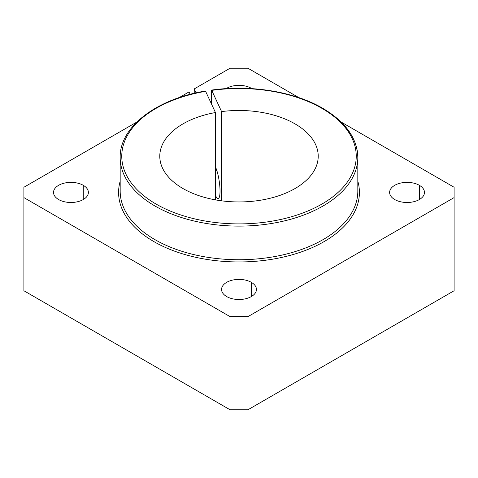 <?xml version="1.0" encoding="UTF-8"?>
<svg xmlns="http://www.w3.org/2000/svg" width="478" height="478" viewBox="0 0 478 478"><rect width="100%" height="100%" fill="white"/><g stroke="black" fill="none" stroke-linecap="round" stroke-linejoin="round"><path stroke-width="0.72" d="M215.453 112.539A79.217 45.739 0 0 0 159.783 156.21A79.217 45.739 0 0 0 239 201.943A79.217 45.739 0 0 0 318.217 156.21A79.217 45.739 0 0 0 295.016 123.868L295.016 188.547L295.016 123.868A79.217 45.739 180 0 1 285.3 193.321A79.217 45.739 180 0 1 168.125 176.633A79.217 45.739 180 0 1 215.453 112.539L215.453 199.876L215.453 112.539L205.606 91.322L215.453 112.539M120.175 181.192A120.414 69.519 0 0 0 239 261.95A120.414 69.519 0 0 0 357.825 181.192A120.414 69.519 180 0 1 239 261.95A120.414 69.519 180 0 1 120.175 181.192M357.825 191.134A118.825 68.605 180 0 1 239 259.739A118.825 68.605 180 0 1 120.175 191.134A118.825 68.605 0 0 0 239 259.739A118.825 68.605 0 0 0 357.825 191.134L357.825 157.501A118.825 68.605 180 0 1 239 226.106A118.825 68.605 180 0 1 120.175 157.501A118.825 68.605 0 0 0 239 226.106A118.825 68.605 0 0 0 357.825 157.501A118.825 68.605 180 0 0 323.02 108.99A1.583 0.914 -60 0 0 322.698 108.267A1.583 0.914 120 0 0 321.903 108.345A1.583 0.914 -60 0 1 322.698 108.267C294.269 91.585 250.675 84.492 211.485 90.103M211.318 90.784L211.318 103.63L211.318 90.784L211.73 90.378A117.241 67.691 180 0 1 321.903 108.345A117.241 67.691 0 0 0 211.73 90.378L211.318 90.784L211.73 90.378L221.577 111.589L211.73 90.378M247.963 68.24L298.852 97.62L247.963 68.24L230.038 68.24L194.235 88.914L194.235 93.312L194.235 88.914L196.082 92.887L194.235 88.914L230.038 68.24L247.963 68.24M341.173 122.057L454.1 187.256L341.173 122.057M221.577 200.826L221.577 111.589A79.217 45.739 180 0 1 295.016 123.868A79.217 45.739 0 0 0 221.577 111.589L221.577 200.826M215.453 166.965A17.429 3.681 81.2 0 1 220.029 191.063A17.429 3.681 81.2 0 1 215.453 195.424A17.429 3.681 -98.8 0 0 218.183 198.561A17.429 3.681 -98.8 0 0 219.796 186.032A17.429 3.681 -98.8 0 0 215.453 166.965M189.061 91.901L190.184 94.321L189.061 91.901L179.148 97.62L189.061 91.901M205.193 91.734L205.606 91.322A117.241 67.691 0 0 0 133.655 185.918A117.241 67.691 0 0 0 307.109 211.306A117.241 67.691 0 0 0 321.903 108.345A117.241 67.691 180 0 1 307.109 211.306A117.241 67.691 180 0 1 133.655 185.918A117.241 67.691 180 0 1 205.606 91.322L205.193 91.734M136.828 122.057L23.9 187.256L23.9 197.605L230.038 316.615L247.963 316.615L454.1 197.605L454.1 187.256L454.1 290.744L247.963 409.76L230.038 409.76L23.9 290.744L23.9 187.256L136.828 122.057M251.32 88.293A17.429 10.062 180 0 1 251.888 88.633A17.429 10.062 0 0 0 251.32 88.293A17.429 10.062 0 0 0 226.112 88.633A17.429 10.062 180 0 1 251.32 88.293L251.32 88.597L251.32 88.293M419.373 185.315A17.429 10.062 180 0 1 411.558 202.146A17.429 10.062 180 0 1 390.215 189.826A17.429 10.062 180 0 1 419.373 185.315A17.429 10.062 0 0 0 400.379 183.134A17.429 10.062 0 0 0 389.618 192.431A17.429 10.062 0 0 0 407.047 202.493A17.429 10.062 0 0 0 424.476 192.431A17.429 10.062 0 0 0 419.373 185.315L419.373 199.547L419.373 185.315M83.28 185.315A17.429 10.062 180 0 1 75.464 202.146A17.429 10.062 180 0 1 54.122 189.826A17.429 10.062 180 0 1 83.28 185.315A17.429 10.062 0 0 0 64.285 183.134A17.429 10.062 0 0 0 53.524 192.431A17.429 10.062 0 0 0 70.953 202.493A17.429 10.062 0 0 0 88.382 192.431A17.429 10.062 0 0 0 83.28 185.315L83.28 199.547L83.28 185.315M251.326 282.337A17.429 10.062 180 0 1 243.511 299.168A17.429 10.062 180 0 1 222.168 286.848A17.429 10.062 180 0 1 251.326 282.337A17.429 10.062 0 0 0 232.332 280.156A17.429 10.062 0 0 0 221.571 289.453A17.429 10.062 0 0 0 239 299.515A17.429 10.062 0 0 0 256.429 289.453A17.429 10.062 0 0 0 251.326 282.337L251.326 296.563L251.326 282.337M23.9 290.744L230.038 409.76L230.038 316.615L23.9 197.605L23.9 290.744M230.038 409.76L247.963 409.76L247.963 316.615L230.038 316.615L230.038 409.76M247.963 409.76L454.1 290.744L454.1 197.605L247.963 316.615L247.963 409.76M215.453 170.933L216.887 170.712L215.453 170.933M322.698 108.267C345.546 121.788 357.257 138.202 357.825 157.501M205.361 91.047C156.163 99.024 119.488 127.124 120.175 157.501L120.175 191.134"/></g></svg>
